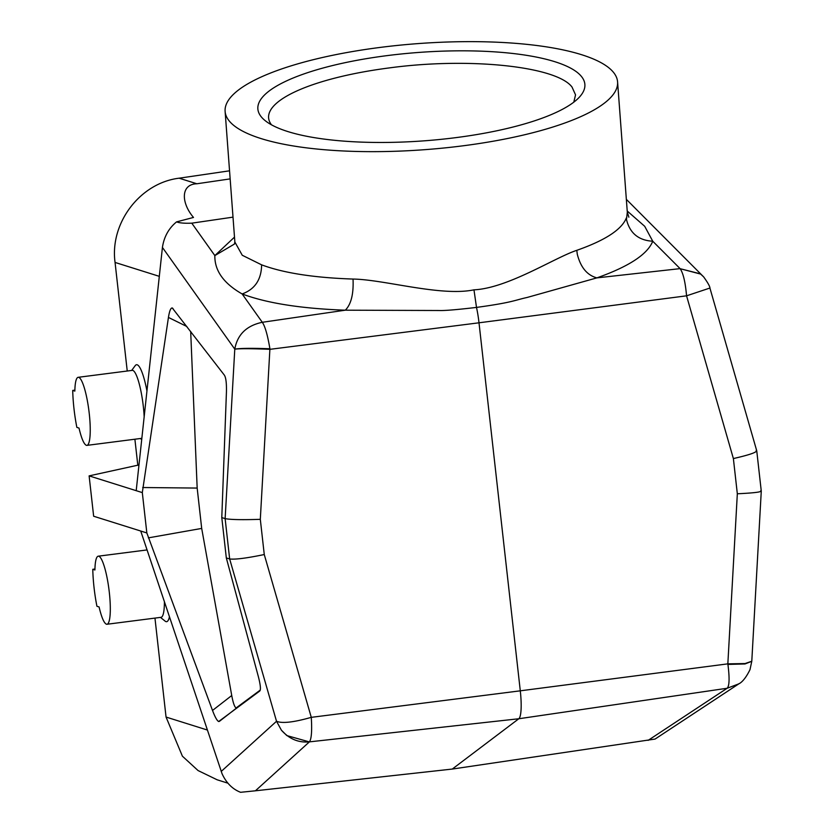 <?xml version="1.0" encoding="UTF-8"?>
<svg xmlns="http://www.w3.org/2000/svg" width="834" height="834" viewBox="0 0 834 834"><rect width="100%" height="100%" fill="white"/><g stroke="black" fill="none" stroke-linecap="round" stroke-linejoin="round"><path stroke-width="1.25" d="M227.88 783.168L217.121 779.78L198.065 770.553L182.406 756.188L166.049 717.052L154.957 618.098M260.218 690.125L236.158 707.941C234.615 707.19 233.145 703.052 231.737 695.525L212.514 710.453L146.836 532.947L93.648 516.236L89.123 475.88L137.808 465.195L134.889 439.216M159.315 276.346L115.061 262.439L127.237 371.015M115.061 262.439C109.64 222.991 140.143 182.896 179.122 178.195L229.548 170.814M233.009 217.142L191.778 223.168C184.606 223.449 179.539 223.022 176.579 221.875L193.498 217.445C180.957 202.735 180.634 184.199 196.866 183.772L230.153 178.893M138.913 465.549L137.808 465.195M131.657 370.442L135.244 365.615A39.354 7.339 82.7 0 1 137.183 364.792A39.354 7.339 82.7 0 1 146.951 390.979M146.836 532.947L142.312 492.602L89.123 475.88M169.438 616.785A39.354 7.339 82.7 0 1 165.987 621.622A39.354 7.339 82.7 0 1 165.153 621.153L160.462 617.389M271.436 124.766A153.894 41.544 175.7 0 1 268.6 117.792A153.894 41.544 175.7 0 1 389.332 67.908C469.021 57.087 556.612 66.282 572.041 87.08L575.543 94.878L573.782 102.196M140.727 531.029L222.073 773.775C226.316 782.959 232.477 789.141 240.567 792.3L255.35 790.809M281.392 730.157L276.523 721.274C282.194 723.641 293.776 722.327 311.28 717.344C312.114 730.876 311.489 739.049 309.414 741.864C298.593 742.906 289.252 739.007 281.381 730.167L286.833 735.588L309.362 741.906L255.412 790.799L452.268 769.063L655.065 739.07L738.778 683.88L727.165 688.248C729.416 685.986 729.667 678.042 727.926 664.417L744.971 663.958L751.778 661.32M136.203 490.673L162.422 247.437C164.037 236.773 168.749 228.255 176.579 221.875M78.177 377.312A34.309 6.391 82.7 0 1 78.73 377.375A34.309 6.391 82.7 0 1 89.071 411.996A34.309 6.391 82.7 0 1 86.913 445.377A34.309 6.391 82.7 0 1 86.361 445.325C83.932 444.23 81.482 438.476 79.001 428.071L76.864 427.394A43.9 8.184 -97.3 0 1 72.725 390.427L74.852 391.094A34.309 6.391 82.7 0 1 78.177 377.312L132.262 370.369A34.309 6.391 82.7 0 1 132.825 370.421A34.309 6.391 82.7 0 1 144.167 416.771M141.884 437.944A34.309 6.391 82.7 0 1 141.009 438.434L86.913 445.377M142.312 492.602L168.437 317.431C169.479 310.905 170.762 307.746 172.284 307.975L224.273 375.019C225.92 377.375 226.639 383.046 226.431 392.022L221.792 517.57L226.316 557.925L258.363 676.645C260.521 685.027 260.969 689.822 259.718 691.042L218.675 721.514C217.09 720.805 215.047 717.115 212.514 710.453M172.284 307.975L172.992 308.528M221.198 771.45L276.523 721.274L229.652 558.968C235.178 559.645 246.718 558.175 264.263 554.537L311.28 717.344L520.291 690.823L479.008 322.8L269.997 349.321C251.878 348.581 240.14 348.518 234.781 349.144C237.388 334.58 246.562 325.625 262.293 322.289C265.024 326.115 267.568 334.934 269.914 348.758L260.312 519.321C242.298 519.926 230.57 519.697 225.128 518.623L221.792 517.57M269.914 348.758C251.795 348.101 240.088 348.237 234.781 349.144L225.128 518.623L229.652 558.968L226.316 557.925M231.737 695.525L201.692 528.422L148.348 537.867M201.692 528.422L197.168 488.067L142.697 487.525M164.402 601.741A34.309 6.391 82.7 0 1 161.066 617.316L106.981 624.259A34.309 6.391 82.7 0 1 106.418 624.207C104 623.102 101.54 617.358 99.069 606.944L96.932 606.276A43.9 8.184 -97.3 0 1 92.782 569.299L94.92 569.976A34.309 6.391 82.7 0 1 98.235 556.195A34.309 6.391 82.7 0 1 98.798 556.247A34.309 6.391 82.7 0 1 109.139 590.868A34.309 6.391 82.7 0 1 106.981 624.259M386.465 55.701A163.985 44.265 -4.3 0 0 261.542 117.167A163.985 44.265 -4.3 0 0 265.295 120.742A163.985 44.265 -4.3 0 0 456.24 137.589A163.985 44.265 -4.3 0 0 579.255 97.297A163.985 44.265 -4.3 0 0 581.152 76.123A163.985 44.265 -4.3 0 0 386.465 55.701M727.926 664.417L727.842 663.854L520.291 690.823A30.274 5.64 82.7 0 1 518.811 718.752L452.268 769.063M739.247 683.557L738.768 683.89C736.912 684.047 742.583 684.818 749.995 669.65L751.788 661.247L761.275 491.132L756.751 450.84L709.942 288.137C710.005 286.583 707.92 282.851 703.688 276.93L703.917 277.201M756.167 450.423C757.825 451.997 750.225 454.718 733.378 458.564L686.559 295.82C685.36 282.173 683.223 273.135 680.158 268.704L700.643 274.084L703.688 276.93L626.355 199.357M709.494 288.178L686.559 295.82L479.008 322.8A30.274 5.64 -97.3 0 0 476.506 307.412L473.973 289.836C440.915 296.758 384.297 279.526 353.032 279.056C353.699 294.006 351.114 304.379 345.297 310.185C301.21 308.611 266.828 303.201 242.141 293.954C223.637 283.414 214.536 270.623 214.849 255.59L234.448 244.039L234.844 241.985L242.256 255.256L261.615 264.837C283.487 273.01 313.959 277.743 353.032 279.056M627.22 211.002L644.703 226.295L652.751 241.224C638.542 240.4 629.785 233.145 626.48 219.457L627.324 212.128L628.857 217.184M680.158 268.704L700.31 273.813L702.812 276.012M760.702 490.778C762.391 491.945 754.603 492.946 737.329 493.78L733.378 458.564M737.329 493.78L727.842 663.854L745.023 663.562L751.788 661.247M197.168 488.067L190.684 331.473M463.214 145.783A196.793 53.115 -4.3 0 0 617.587 81.993A196.793 53.115 -4.3 0 0 379.48 47.507A196.793 53.115 -4.3 0 0 225.107 111.297A196.793 53.115 -4.3 0 0 463.214 145.783M648.122 740.373L727.165 688.248L518.811 718.752L309.414 741.864M617.587 81.993L627.251 211.44M473.973 289.836C507.781 288.262 554.662 257.633 576.794 250.325C605.213 240.348 621.726 229.569 626.334 217.997M576.794 250.325L577.274 254.162C580.6 267.349 587.136 275.251 596.883 277.878L527.088 297.477C514.734 300.167 512.691 302.492 476.506 307.412C456.73 309.727 444.23 310.759 439.028 310.509L345.297 310.185L262.293 322.289L242.141 293.954C254.912 289.294 261.407 279.578 261.615 264.837M234.792 240.963L234.844 241.985M72.725 390.427L74.872 390.145M92.782 569.299L94.94 569.028M196.866 183.772L179.122 178.195M207.332 730.021L166.049 717.052M234.781 349.144L162.422 247.437M680.096 268.631L652.751 241.224C647.538 254.318 628.909 266.536 596.883 277.878L680.096 268.631M191.778 223.168L214.849 255.59L234.5 237.117M186.858 326.511L168.437 317.431M236.835 707.805L219.3 721.431M260.312 519.321L264.263 554.537M140.393 438.507L141.717 439.57M98.235 556.195L147.055 549.929M225.107 111.297L234.854 241.891"/></g></svg>
